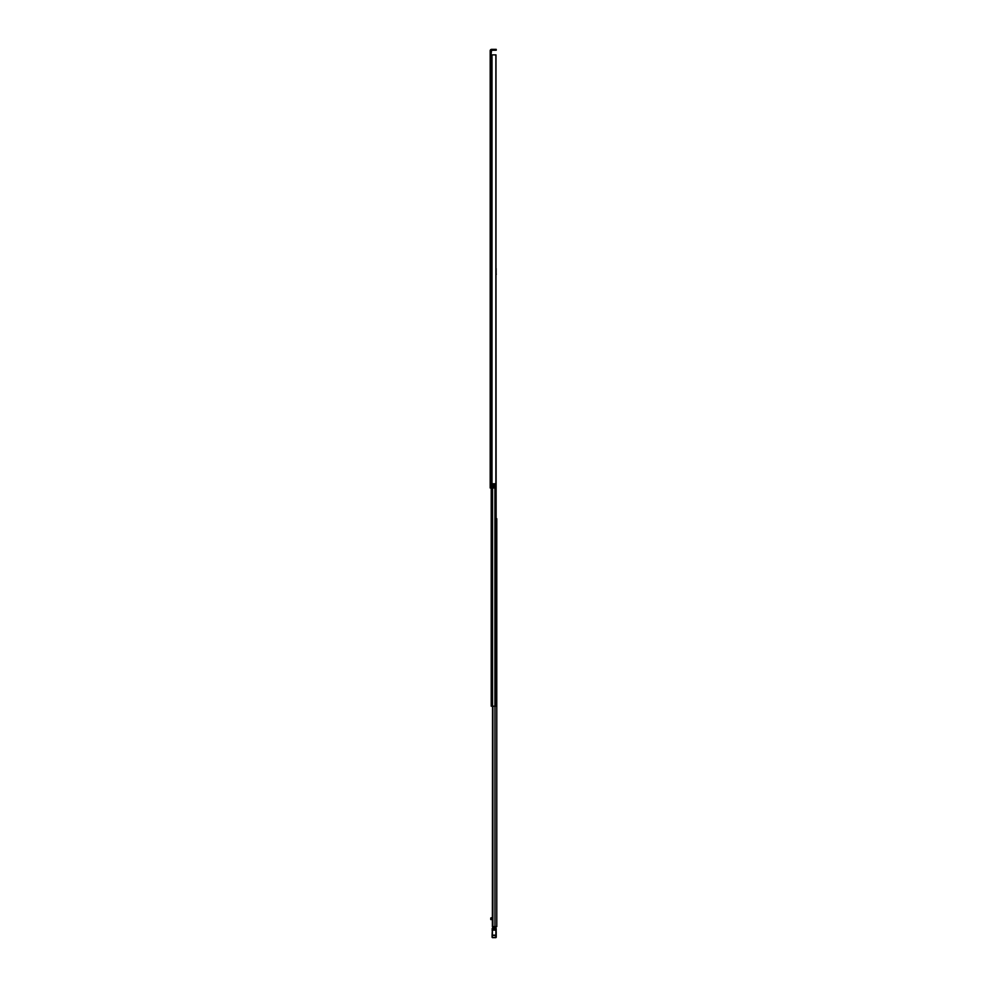 <?xml version="1.0" encoding="UTF-8"?>
<svg xmlns="http://www.w3.org/2000/svg" width="987" height="987" viewBox="0 0 987 987"><rect width="100%" height="100%" fill="white"/><g stroke="black" fill="none" stroke-linecap="round" stroke-linejoin="round"><path stroke-width="1.48" d="M495.881 483.766L495.881 54.877L495.992 483.766L493.093 483.766L493.093 487.973L490.181 487.973L490.181 54.186L491.082 54.186L491.6 50.251L495.536 50.251L495.536 49.35L496.227 49.35L495.536 50.251M495.992 54.877L495.992 268.452M490.181 61.441L490.181 59.158L490.181 61.441M490.181 73.643L490.181 75.407M490.181 69.004L490.181 71.286M490.181 155.921L490.181 157.673M490.181 151.27L490.181 153.553M490.181 280.937L490.181 282.701M490.181 276.298L490.181 278.581M490.181 401.29L490.181 403.572M490.181 456.13L490.181 458.412M490.181 460.781L490.181 462.545M493.093 483.84L494.487 483.84L494.487 487.973L493.093 487.973M491.082 54.186L491.082 54.877M490.181 291.844L490.181 290.301M495.536 49.35L491.6 49.35A1.419 1.419 0 0 0 490.181 50.769L490.181 55.926M490.181 468.245L490.181 471.49M490.181 81.107L490.181 77.862M495.881 54.877L490.181 54.877M496.227 50.251L496.227 49.35M496.782 630.52L496.782 734.649M496.782 519.841L496.782 527.971M496.782 735.784L496.782 787.219M496.782 788.354L496.782 842.01M496.782 849.832L496.782 870.62M496.782 871.755L496.782 892.556M496.782 893.691L496.782 901.328M496.782 902.463L496.782 926.608L492.377 926.608L492.538 706.186M496.782 518.706L496.782 926.608M496.782 529.118L496.782 547.156M496.782 548.303L496.782 554.719M496.782 555.952L496.782 629.373M496.782 843.231L496.782 848.684M490.773 919.576L492.377 919.576L490.773 919.576L490.773 917.984L492.895 917.305M492.081 936.7L492.427 937.65L495.881 937.65L492.427 937.613L492.081 935.207L492.427 928.064L492.427 935.145L495.881 935.145L495.881 926.608M492.094 928.841L496.227 928.804L495.881 927.57L492.488 927.99L493.981 927.57L493.981 926.608M490.773 919.02L491.699 918.132M496.227 928.804L495.881 936.589M492.427 937.65L496.227 937.305L496.227 931.531M496.227 929.051L495.881 928.039M492.081 937.305L492.081 935.059M493.981 927.57L492.427 928.064M496.782 709.678L496.782 707.876M496.782 916.109L496.782 914.307M495.992 273.979L496.264 706.186L491.218 706.186L491.218 487.973M496.264 706.186L496.264 701.769M496.128 273.67L496.264 274.435M496.128 273.979L496.128 268.452M491.995 54.877L491.995 487.973M491.748 54.877L491.748 487.973M491.6 54.877L491.6 487.973M492.908 706.186L492.908 926.608M494.98 706.186L494.98 926.608M492.661 926.608L492.661 706.186M492.316 918.354L492.316 917.305M492.081 930.112L496.227 930.112M492.081 935.491L496.227 935.491M494.919 483.766L494.919 706.186M492.562 487.973L492.562 706.186M492.377 919.576L492.377 917.367"/></g></svg>
